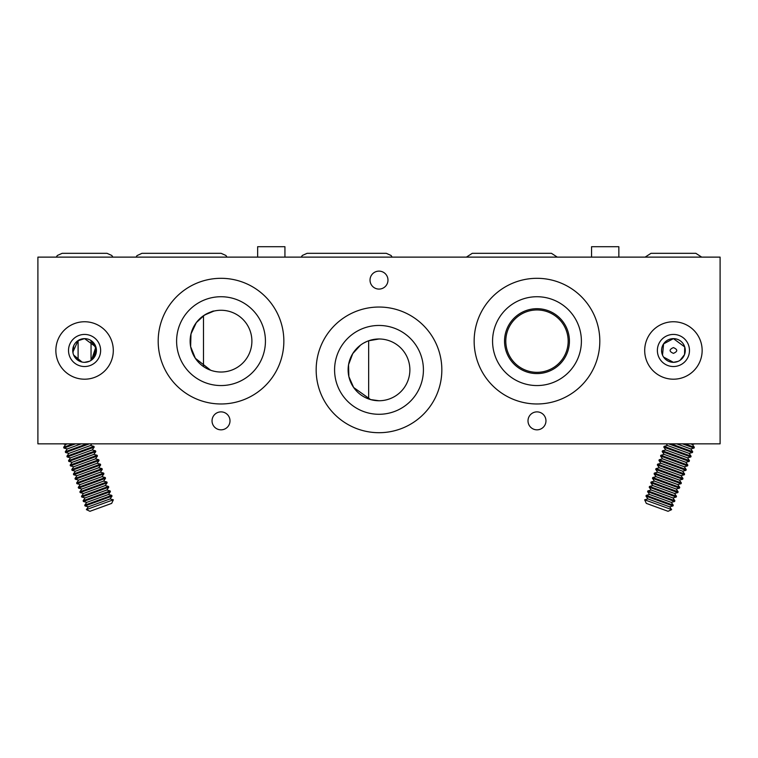 <?xml version="1.0" encoding="UTF-8"?>
<svg xmlns="http://www.w3.org/2000/svg" width="758" height="758" viewBox="0 0 758 758"><rect width="100%" height="100%" fill="white"/><g stroke="black" fill="none" stroke-linecap="round" stroke-linejoin="round"><path stroke-width="1.14" d="M221.014 411.878A8.973 8.973 0 0 0 212.041 420.851A8.973 8.973 0 0 0 221.014 429.833A8.973 8.973 0 0 0 229.996 420.851A8.973 8.973 0 0 0 221.014 411.878M379 307.037A62.838 62.838 0 0 0 316.162 369.866A62.838 62.838 0 0 0 379 432.704A62.838 62.838 0 0 0 441.838 369.866A62.838 62.838 0 0 0 379 307.037M379 338.987A30.879 30.879 0 0 0 348.121 369.866A30.879 30.879 0 0 0 379 400.745A30.879 30.879 0 0 0 409.879 369.866A30.879 30.879 0 0 0 379 338.987L368.653 340.778L368.653 398.964M379 400.745L370.624 399.589L353.645 387.499L348.87 376.622L348.547 364.731L352.745 353.616L360.562 345.098M363.717 343.042L366.872 341.47M372.983 400.158L376.281 400.622M221.014 278.309A62.838 62.838 0 0 0 158.185 341.147A62.838 62.838 0 0 0 221.014 403.976A62.838 62.838 0 0 0 283.852 341.147A62.838 62.838 0 0 0 221.014 278.309M210.601 370.207L195.356 358.316L190.628 346.633L190.988 333.937L196.322 322.614L204.508 315.053L213.832 311.112C213.5 310.657 210.061 312.192 203.495 315.716L203.495 366.569M213.623 371.126L213.017 370.965M207.692 368.994L209.492 369.79M221.014 310.268A30.879 30.879 0 0 0 190.135 341.147A30.879 30.879 0 0 0 221.014 372.026A30.879 30.879 0 0 0 251.893 341.147A30.879 30.879 0 0 0 221.014 310.268M379 271.127A8.973 8.973 0 0 0 370.027 280.109A8.973 8.973 0 0 0 379 289.082A8.973 8.973 0 0 0 387.973 280.109A8.973 8.973 0 0 0 379 271.127M536.986 411.878A8.973 8.973 0 0 0 528.004 420.851A8.973 8.973 0 0 0 536.986 429.833A8.973 8.973 0 0 0 545.959 420.851A8.973 8.973 0 0 0 536.986 411.878M84.574 321.752A28.728 28.728 0 0 0 55.855 350.48A28.728 28.728 0 0 0 84.574 379.199A28.728 28.728 0 0 0 113.302 350.48A28.728 28.728 0 0 0 84.574 321.752M89.501 361.263L84.574 362.324A11.853 11.853 0 0 1 72.73 350.48A11.853 11.853 0 0 1 84.574 338.627L95.878 346.927L91.519 360.078M82.016 362.049L73.649 355.057M72.986 352.934L73.659 345.875M77.638 340.873L84.574 338.627A11.853 11.853 0 0 1 96.427 350.48A11.853 11.853 0 0 1 84.574 362.324M673.426 321.752A28.728 28.728 0 0 0 644.698 350.48A28.728 28.728 0 0 0 673.426 379.199A28.728 28.728 0 0 0 702.145 350.48A28.728 28.728 0 0 0 673.426 321.752M678.107 361.367L673.426 362.324A11.853 11.853 0 0 1 661.573 350.48A11.853 11.853 0 0 1 673.426 338.627L684.73 346.937L684.54 354.573L680.115 360.258M662.52 355.114L663.591 343.867L673.426 338.627A11.853 11.853 0 0 1 685.27 350.48A11.853 11.853 0 0 1 673.426 362.324L663.582 357.084M536.986 373.59A32.442 32.442 0 0 1 504.534 341.147A32.442 32.442 0 0 1 536.986 308.696A32.442 32.442 0 0 1 569.429 341.147A32.442 32.442 0 0 1 536.986 373.59M536.986 309.956A31.192 31.192 0 0 0 505.794 341.147A31.192 31.192 0 0 0 536.986 372.33A31.192 31.192 0 0 0 568.168 341.147A31.192 31.192 0 0 0 536.986 309.956M536.986 278.309A62.838 62.838 0 0 0 474.148 341.147A62.838 62.838 0 0 0 536.986 403.976A62.838 62.838 0 0 0 599.815 341.147A62.838 62.838 0 0 0 536.986 278.309M673.426 347.59C669.001 349.514 669.001 351.437 673.426 353.361C677.851 351.447 677.851 349.523 673.426 347.59M74.227 356.251L78.102 360.401L78.102 340.55L72.844 352.148M93.281 358.515L96.304 348.813L91.045 340.55L91.045 360.401M720.1 443.837L720.1 257.123L37.9 257.123L37.9 443.837L720.1 443.837M84.574 366.531A16.051 16.051 0 0 1 68.523 350.48A16.051 16.051 0 0 1 84.574 334.43A16.051 16.051 0 0 1 100.624 350.48A16.051 16.051 0 0 1 84.574 366.531M673.426 366.531A16.051 16.051 0 0 1 657.375 350.48A16.051 16.051 0 0 1 673.426 334.43A16.051 16.051 0 0 1 689.477 350.48A16.051 16.051 0 0 1 673.426 366.531M221.014 385.557A44.419 44.419 0 0 1 176.605 341.147A44.419 44.419 0 0 1 221.014 296.729A44.419 44.419 0 0 1 265.433 341.147A44.419 44.419 0 0 1 221.014 385.557M379 414.285A44.419 44.419 0 0 1 334.581 369.866A44.419 44.419 0 0 1 379 325.457A44.419 44.419 0 0 1 423.419 369.866A44.419 44.419 0 0 1 379 414.285M536.986 296.729A44.419 44.419 0 0 0 492.567 341.147A44.419 44.419 0 0 0 536.986 385.557A44.419 44.419 0 0 0 581.395 341.147A44.419 44.419 0 0 0 536.986 296.729M618.85 257.123L618.85 246.71L591.562 246.71L591.562 257.123M284.932 257.123L284.932 246.71L257.644 246.71L257.644 257.123M644.651 499.806L646.318 503.378L668.054 511.29L671.626 509.622L644.651 499.806L647.938 498.925L669.674 506.837L672.971 505.946L673.256 505.179L646.261 495.353L649.559 494.472L671.294 502.383L674.592 501.493L674.876 500.725L647.882 490.9L651.188 490.019L672.915 497.93L676.212 497.04L676.496 496.272L649.502 486.446L652.809 485.565L674.535 493.477L677.832 492.586L678.116 491.819L651.122 481.993L654.429 481.112L676.155 489.014L679.452 488.133L679.736 487.366L652.742 477.54L656.049 476.659L677.775 484.561L681.082 483.68L681.357 482.912L654.362 473.087L657.669 472.206L679.395 480.108L682.702 479.227L682.977 478.459L655.983 468.634L659.289 467.752L681.016 475.654L684.322 474.773L684.597 474.006L657.603 464.18L660.91 463.299L682.636 471.201L685.943 470.32L686.217 469.553L659.233 459.727L662.53 458.846L684.256 466.748L687.563 465.867L687.838 465.099L660.853 455.274L664.15 454.393L685.876 462.295L689.183 461.414L689.458 460.646L662.473 450.821L665.77 449.939L687.506 457.841L690.803 456.96L691.088 456.193L664.093 446.367L667.391 445.477L689.126 453.388L692.424 452.507L692.708 451.74L670.991 443.837M647.938 498.925L645.977 496.12L672.971 505.946M669.674 506.837L671.626 509.622M649.559 494.472L647.597 491.667L674.592 501.493M671.294 502.383L673.256 505.179M651.188 490.019L649.227 487.214L676.212 497.04M672.915 497.93L674.876 500.725M652.809 485.565L650.847 482.761L677.832 492.586M674.535 493.477L676.496 496.272M654.429 481.112L652.467 478.307L679.452 488.133M676.155 489.014L678.116 491.819M656.049 476.659L654.088 473.854L681.082 483.68M677.775 484.561L679.736 487.366M657.669 472.206L655.708 469.401L682.702 479.227M679.395 480.108L681.357 482.912M659.289 467.752L657.328 464.948L684.322 474.773M681.016 475.654L682.977 478.459M660.91 463.299L658.948 460.494L685.943 470.32M682.636 471.201L684.597 474.006M662.53 458.846L660.569 456.041L687.563 465.867M684.256 466.748L686.217 469.553M664.15 454.393L662.189 451.588L689.183 461.414M685.876 462.295L687.838 465.099M665.77 449.939L663.809 447.135L690.803 456.96M687.506 457.841L689.458 460.646M668.603 443.837L692.424 452.507M667.391 445.477L666.244 443.837M689.126 453.388L691.088 456.193M676.723 443.837L690.746 448.935L694.044 448.054L694.328 447.286L684.844 443.837M682.456 443.837L694.044 448.054M690.746 448.935L692.708 451.74M690.576 443.837L692.367 444.482L694.792 443.837M692.367 444.482L694.328 447.286M86.374 509.622L89.946 511.29L111.682 503.378L113.349 499.806L86.374 509.622L88.326 506.837L110.062 498.925L112.023 496.12L111.739 495.353L84.744 505.179L86.706 502.383L108.441 494.472L110.403 491.667L110.118 490.9L83.124 500.725L85.085 497.93L106.812 490.019L108.773 487.214L108.498 486.446L81.504 496.272L83.465 493.477L105.191 485.565L107.153 482.761L106.878 481.993L79.884 491.819L81.845 489.014L103.571 481.112L105.533 478.307L105.258 477.54L78.263 487.366L80.225 484.561L101.951 476.659L103.912 473.854L103.638 473.087L76.643 482.912L78.605 480.108L100.331 472.206L102.292 469.401L102.017 468.634L75.023 478.459L76.984 475.654L98.711 467.752L100.672 464.948L100.397 464.18L73.403 474.006L75.364 471.201L97.09 463.299L99.052 460.494L98.767 459.727L71.783 469.553L73.744 466.748L95.47 458.846L97.431 456.041L97.147 455.274L70.162 465.099L72.124 462.295L93.85 454.393L95.811 451.588L95.527 450.821L68.542 460.646L70.494 457.841L92.23 449.939L94.191 447.135L93.907 446.367L66.912 456.193L68.874 453.388L90.609 445.477L91.756 443.837M88.326 506.837L85.029 505.946L112.023 496.12M110.062 498.925L113.349 499.806M86.706 502.383L83.408 501.493L110.403 491.667M108.441 494.472L111.739 495.353M85.085 497.93L81.788 497.04L108.773 487.214M106.812 490.019L110.118 490.9M83.465 493.477L80.168 492.586L107.153 482.761M105.191 485.565L108.498 486.446M81.845 489.014L78.548 488.133L105.533 478.307M103.571 481.112L106.878 481.993M80.225 484.561L76.918 483.68L103.912 473.854M101.951 476.659L105.258 477.54M78.605 480.108L75.298 479.227L102.292 469.401M100.331 472.206L103.638 473.087M76.984 475.654L73.678 474.773L100.672 464.948M98.711 467.752L102.017 468.634M75.364 471.201L72.057 470.32L99.052 460.494M97.09 463.299L100.397 464.18M73.744 466.748L70.437 465.867L97.431 456.041M95.47 458.846L98.767 459.727M72.124 462.295L68.817 461.414L95.811 451.588M93.85 454.393L97.147 455.274M70.494 457.841L67.197 456.96L94.191 447.135M92.23 449.939L95.527 450.821M68.874 453.388L65.576 452.507L89.397 443.837M90.609 445.477L93.907 446.367M81.277 443.837L67.254 448.935L65.292 451.74L87.009 443.837M67.254 448.935L63.956 448.054L75.544 443.837M63.208 443.837L65.633 444.482L67.424 443.837M65.633 444.482L63.672 447.286L73.156 443.837M56.291 257.123L57.343 255.484L62.137 253.324L107.02 253.324L111.814 255.484L112.866 257.123M645.134 257.123L650.98 253.324L695.863 253.324L701.709 257.123M466.397 257.123L472.243 253.324L551.454 253.324L557.301 257.123M301.239 257.123L302.29 255.484L307.085 253.324L386.286 253.324L391.081 255.484L392.132 257.123M136.07 257.123L136.99 255.636L141.917 253.324L221.128 253.324L225.922 255.484L226.974 257.123M663.809 447.135L664.093 446.367M662.189 451.588L662.473 450.821M660.569 456.041L660.853 455.274M658.948 460.494L659.233 459.727M657.328 464.948L657.603 464.18M655.708 469.401L655.983 468.634M654.088 473.854L654.362 473.087M652.467 478.307L652.742 477.54M650.847 482.761L651.122 481.993M649.227 487.214L649.502 486.446M647.597 491.667L647.882 490.9M645.977 496.12L646.261 495.353M63.956 448.054L63.672 447.286M65.576 452.507L65.292 451.74M67.197 456.96L66.912 456.193M68.817 461.414L68.542 460.646M70.437 465.867L70.162 465.099M72.057 470.32L71.783 469.553M73.678 474.773L73.403 474.006M75.298 479.227L75.023 478.459M76.918 483.68L76.643 482.912M78.548 488.133L78.263 487.366M80.168 492.586L79.884 491.819M81.788 497.04L81.504 496.272M83.408 501.493L83.124 500.725M85.029 505.946L84.744 505.179"/></g></svg>
